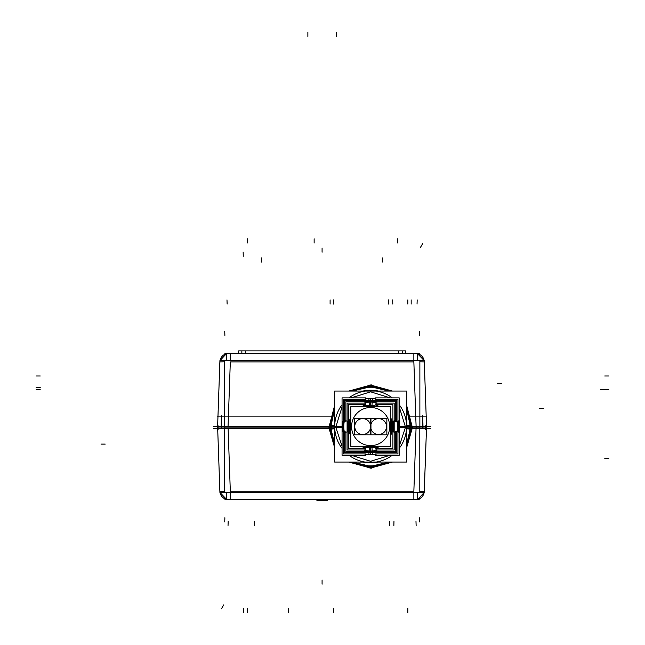 <?xml version="1.0" encoding="UTF-8"?>
<svg xmlns="http://www.w3.org/2000/svg" width="645" height="645" viewBox="0 0 645 645"><rect width="100%" height="100%" fill="white"/><g stroke="black" fill="none" stroke-linecap="round" stroke-linejoin="round"><path stroke-width="0.97" d="M220.018 360.555A8.772 8.772 90 0 1 226.637 353.662A8.772 8.772 90 0 0 220.018 360.555L226.637 353.428L226.637 360.603M219.872 361.901L224.291 361.781L219.872 361.901L217.615 426.555L219.872 361.901M419.871 361.781L424.297 361.901L419.871 361.781M417.525 353.662A8.772 8.772 -90 0 1 424.144 360.555L417.525 353.662A8.772 8.772 -90 0 1 424.144 360.555L417.525 353.662M411.591 426.555L406.713 407.213L411.591 426.555M390.991 391.064L370.665 385.654L350.291 391.064L370.665 385.654L370.665 386.629L370.665 385.654L390.991 391.064M334.57 407.213L329.684 426.555L334.57 407.213M370.641 390.62L370.641 391.064L370.641 390.62L365.014 391.064A35.935 35.935 0 0 1 376.261 391.064L370.641 390.62L365.014 391.064L376.261 391.064L370.641 390.62L376.261 391.064M370.641 391.838L351.082 397.884L370.641 391.838L390.193 397.884L370.641 391.838M342.06 406.874L335.956 426.555L342.06 406.874M365.659 398.739L375.616 398.739L365.659 398.739M424.152 492.522A8.772 8.772 -90 0 1 417.525 499.456A8.772 8.772 -90 0 0 424.152 492.522L417.525 499.69L417.525 492.466M424.297 491.216L419.798 491.337L424.297 491.216L426.482 428.651L424.297 491.216M224.371 491.337L219.872 491.216L224.371 491.337M226.637 499.456A8.772 8.772 90 0 1 220.01 492.522L226.637 499.456A8.772 8.772 90 0 1 220.01 492.522L226.637 499.456M375.616 454.378L365.659 454.378L375.616 454.378M370.649 467.464L390.991 462.054L370.649 467.464L370.649 466.488L370.649 467.464L350.291 462.054L370.649 467.464M406.689 445.945L411.534 428.651L406.689 445.945M329.74 428.651L334.594 445.945L329.74 428.651M365.014 462.054A35.935 35.935 0 0 0 370.174 462.489A35.935 35.935 0 0 1 365.014 462.054L370.641 462.497L376.269 462.054A35.935 35.935 0 0 1 370.931 462.497A35.935 35.935 0 0 0 376.269 462.054A35.935 35.935 0 0 1 365.014 462.054L370.641 462.497L365.014 462.054M370.641 461.272L390.193 455.233L370.641 461.272L351.082 455.233L370.641 461.272M399.223 446.243L405.302 427.812L399.223 446.243M370.641 402.117A24.446 24.446 0 0 1 377.559 403.117A24.446 24.446 0 0 0 363.724 403.117A24.446 24.446 0 0 1 370.641 402.117L370.641 405.423A21.132 21.132 0 0 1 377.962 406.737A21.132 21.132 0 0 0 363.32 406.737A21.132 21.132 0 0 1 370.641 405.423M394.184 419.984A24.446 24.446 0 0 1 394.474 421.129A24.446 24.446 0 0 0 394.184 419.984M370.641 400.908A25.647 25.647 0 0 1 377.075 401.73A25.647 25.647 0 0 0 364.199 401.73A25.647 25.647 0 0 1 370.641 400.908M395.425 419.976A25.647 25.647 0 0 1 395.708 421.129A25.647 25.647 0 0 0 395.425 419.976M395.708 431.989A25.647 25.647 0 0 1 395.425 433.142A25.647 25.647 0 0 0 395.708 431.989M377.075 451.379A25.647 25.647 0 0 1 364.199 451.379A25.647 25.647 0 0 0 377.075 451.379M394.474 431.989A24.446 24.446 0 0 1 394.184 433.134A24.446 24.446 0 0 0 394.474 431.989M377.559 450A24.446 24.446 0 0 1 363.724 450A24.446 24.446 0 0 0 377.559 450M376.075 404.012A23.188 23.188 0 0 1 377.664 404.463A23.188 23.188 0 0 0 376.075 404.012M392.918 420.137A23.188 23.188 0 0 1 392.918 432.98A23.188 23.188 0 0 0 392.918 420.137M377.664 448.654A23.188 23.188 0 0 1 376.075 449.097A23.188 23.188 0 0 0 377.664 448.654M376.075 405.31A21.93 21.93 0 0 1 380.026 406.737A21.93 21.93 0 0 0 376.075 405.31M390.483 417.226A21.93 21.93 0 0 1 390.483 435.891A21.93 21.93 0 0 0 390.483 417.226M380.026 446.38A21.93 21.93 0 0 1 376.075 447.807A21.93 21.93 0 0 0 380.026 446.38M376.075 400.263A26.848 26.848 0 0 1 377.132 400.505A26.848 26.848 0 0 0 376.075 400.263M396.707 420.129A26.848 26.848 0 0 1 396.707 432.988A26.848 26.848 0 0 0 396.707 420.129M377.132 452.613A26.848 26.848 0 0 1 376.075 452.854A26.848 26.848 0 0 0 377.132 452.613M346.808 421.129A24.446 24.446 0 0 1 347.099 419.984A24.446 24.446 0 0 0 346.808 421.129M347.099 433.134A24.446 24.446 0 0 1 346.808 431.989A24.446 24.446 0 0 0 347.099 433.134M345.857 433.142A25.647 25.647 0 0 1 345.575 431.989A25.647 25.647 0 0 0 345.857 433.142M345.575 421.129A25.647 25.647 0 0 1 345.857 419.976A25.647 25.647 0 0 0 345.575 421.129M365.207 447.807A21.93 21.93 0 0 1 361.256 446.38A21.93 21.93 0 0 0 365.207 447.807M350.791 435.891A21.93 21.93 0 0 1 350.791 417.226A21.93 21.93 0 0 0 350.791 435.891M361.256 406.737A21.93 21.93 0 0 1 365.207 405.31A21.93 21.93 0 0 0 361.256 406.737M365.207 449.097A23.188 23.188 0 0 1 363.611 448.654A23.188 23.188 0 0 0 365.207 449.097M348.356 432.98A23.188 23.188 0 0 1 348.356 420.137A23.188 23.188 0 0 0 348.356 432.98M363.611 404.463A23.188 23.188 0 0 1 365.207 404.012A23.188 23.188 0 0 0 363.611 404.463M365.207 452.854A26.848 26.848 0 0 1 364.143 452.613A26.848 26.848 0 0 0 365.207 452.854M344.575 432.988A26.848 26.848 0 0 1 344.575 420.129A26.848 26.848 0 0 0 344.575 432.988M364.143 400.505A26.848 26.848 0 0 1 365.207 400.263A26.848 26.848 0 0 0 364.143 400.505M419.258 353.428L224.903 353.428M219.881 362.675A8.772 8.772 0 0 1 229.418 353.46M417.525 360.603L417.525 353.46M424.289 362.675A8.772 8.772 0 0 0 414.743 353.46M430.731 426.555L397.941 426.555L430.731 426.555M343.342 426.555L213.431 426.555L343.342 426.555M422.991 427.337L422.781 415.332M426.821 416.114L409.132 416.114L426.821 416.114M332.151 416.114L217.349 416.114L332.151 416.114M221.179 427.337L221.388 415.332M226.637 360.499L219.913 360.603L217.567 427.853M217.639 426.555L217.591 428.03L228.79 427.853M219.921 361.184L219.913 360.603M330.78 427.853L224.291 427.853L224.291 360.603L419.871 360.603L419.871 427.853L410.502 427.853M371.294 386.686L371.327 384.88L348.792 391.064M334.57 405.673L328.966 427.248L330.716 427.159L334.57 409.43M371.294 386.629L352.347 391.064M410.518 427.159L412.316 427.248L406.713 405.673M392.491 391.064L370.012 384.88L370.036 386.629L388.935 391.064M410.567 427.159L406.713 409.43M331.022 429.054A39.7 39.7 0 0 1 334.57 409.978M352.863 391.064A39.7 39.7 0 0 1 388.419 391.064M406.713 409.978A39.7 39.7 0 0 1 410.26 429.054M409.881 429.03A39.321 39.321 0 0 0 406.713 410.913M387.581 391.064A39.329 39.329 0 0 0 353.694 391.064A39.329 39.329 0 0 1 387.581 391.064A39.321 39.321 0 0 0 353.726 391.064M334.57 410.913A39.321 39.321 0 0 0 331.401 429.03M406.713 422.322A36.322 36.322 0 0 1 406.89 428.836L410.446 429.062A39.885 39.885 0 0 0 406.713 409.543M334.57 422.322A36.322 36.322 0 0 0 334.392 428.836L330.837 429.062A39.885 39.885 0 0 1 334.57 409.543M388.822 391.064A39.885 39.885 0 0 0 352.452 391.064M378.333 391.064A36.322 36.322 0 0 0 362.95 391.064M334.707 427.03A35.935 35.935 0 0 1 342.06 404.77M348.977 397.884A35.935 35.935 0 0 1 392.297 397.884M399.223 404.77A35.935 35.935 0 0 1 406.576 427.03M371.197 391.064L371.206 390.628L365.014 391.064M370.085 391.064L370.077 390.628M343.342 427.337L334.57 427.337L334.57 391.064L406.713 391.064L406.713 427.337L397.941 427.337M342.616 428.32A28.082 28.082 0 0 1 343.342 419.976M364.256 399.215A28.082 28.082 0 0 1 377.019 399.215M397.941 419.976A28.082 28.082 0 0 1 398.666 428.32M415.38 427.853L426.571 428.03L426.522 426.555M424.241 361.184L424.249 360.603L417.525 360.499M424.249 360.603L426.595 427.853M238.642 353.428L238.642 350.92L405.528 350.92L405.528 353.428L405.528 350.92L238.642 350.92L238.642 353.428M224.903 499.69L419.258 499.69M424.289 490.442A8.772 8.772 0 0 1 414.751 499.649M226.637 492.466L226.637 499.649M219.881 490.442A8.772 8.772 0 0 0 229.418 499.649M430.658 428.651L406.689 428.651L430.658 428.651M334.594 428.651L213.511 428.651L334.594 428.651M422.58 427.337L422.58 415.332M221.582 427.337L221.582 415.332M398.666 424.797A28.082 28.082 0 0 1 397.941 433.158M377.043 453.903A28.082 28.082 0 0 1 364.24 453.903M343.342 433.158A28.082 28.082 0 0 1 342.616 424.797M329.377 427.812L343.342 427.812L329.377 427.812M397.941 427.812L411.905 427.812L397.941 427.812M425.297 429.425L425.297 425.781M410.317 425.369A39.7 39.7 0 0 1 406.689 443.188M388.419 462.054A39.7 39.7 0 0 1 352.863 462.054M334.594 443.188A39.7 39.7 0 0 1 330.958 425.369M370.045 466.432L370.012 468.23L392.491 462.054M406.689 447.477L412.292 428.062L410.543 428.054L406.689 443.736M370.045 466.488L388.935 462.054M419.798 427.393L419.798 492.466L224.371 492.466L224.371 427.393M426.474 427.949L426.45 428.651M424.241 491.925L426.522 427.393M417.525 492.578L424.249 492.474M217.688 427.949L217.712 428.651M219.921 491.925L219.913 492.474L226.637 492.578M219.913 492.466L217.639 427.393M330.788 428.054L328.99 428.062L334.594 447.477M348.792 462.054L371.286 468.23L371.254 466.488L352.347 462.054M330.732 428.054L334.594 443.736M331.337 425.378A39.321 39.321 0 0 0 334.594 442.252A39.329 39.329 0 0 1 331.328 427.812A39.329 39.329 0 0 0 334.594 442.285M353.726 462.054A39.321 39.321 0 0 0 387.548 462.054A39.329 39.329 0 0 1 353.694 462.054A39.329 39.329 0 0 0 387.581 462.054M406.689 442.285A39.329 39.329 0 0 0 409.954 427.812A39.329 39.329 0 0 1 406.689 442.285A39.321 39.321 0 0 0 409.938 425.378M334.57 425.49L330.772 425.378A39.885 39.885 0 0 0 334.594 443.615M406.713 425.49L410.502 425.378A39.885 39.885 0 0 1 406.689 443.615M352.452 462.054A39.885 39.885 0 0 0 388.822 462.054M334.594 430.981A36.322 36.322 0 0 1 334.336 425.579L334.57 425.587M362.942 462.054A36.322 36.322 0 0 0 378.333 462.054M406.689 430.981A36.322 36.322 0 0 0 406.947 425.579L406.713 425.587M406.503 428.812A35.935 35.935 0 0 1 399.223 448.348M392.297 455.233A35.935 35.935 0 0 1 348.977 455.233M342.06 448.348A35.935 35.935 0 0 1 334.771 428.812M371.181 462.054L371.189 462.489M406.689 427.03L406.689 462.054L334.594 462.054L334.594 427.03M370.093 462.054L370.085 462.489L376.269 462.054L370.835 462.497M218.865 429.425L218.865 425.781M317.695 499.69L317.695 500.464M327.249 499.69L327.249 500.464L316.913 500.464L316.913 499.69M326.467 499.69L326.467 500.464M375.511 419.234A7.942 7.942 0 0 1 386.516 426.555A7.942 7.942 0 0 1 375.511 433.883A7.942 7.942 0 0 0 386.516 426.555A7.942 7.942 0 0 0 375.511 419.234A7.942 7.942 0 0 1 386.516 426.555A7.942 7.942 0 0 1 375.511 433.883A7.942 7.942 0 0 0 386.516 426.555A7.942 7.942 0 0 0 375.511 419.234M384.863 431.416A7.942 7.942 0 0 1 373.205 432.408A7.942 7.942 0 0 1 373.205 420.709A7.942 7.942 0 0 1 384.863 421.701A7.942 7.942 0 0 0 373.205 420.709A7.942 7.942 0 0 0 373.205 432.408A7.942 7.942 0 0 0 384.863 431.416A7.942 7.942 0 0 1 373.205 432.408A7.942 7.942 0 0 1 373.205 420.709A7.942 7.942 0 0 1 384.863 421.701A7.942 7.942 0 0 0 373.205 420.709A7.942 7.942 0 0 0 373.205 432.408A7.942 7.942 0 0 0 384.863 431.416M395.425 421.507L395.425 401.73L345.857 401.73L345.857 421.507M356.419 431.416A7.942 7.942 0 0 0 368.069 432.408A7.942 7.942 0 0 0 368.069 420.709A7.942 7.942 0 0 0 356.419 421.701A7.942 7.942 0 0 1 368.069 420.709A7.942 7.942 0 0 1 368.069 432.408A7.942 7.942 0 0 1 356.419 431.416A7.942 7.942 0 0 0 368.069 432.408A7.942 7.942 0 0 0 368.069 420.709A7.942 7.942 0 0 0 356.419 421.701A7.942 7.942 0 0 1 368.069 420.709A7.942 7.942 0 0 1 368.069 432.408A7.942 7.942 0 0 1 356.419 431.416M395.425 431.61L395.425 451.379L345.857 451.379L345.857 431.61M396.707 431.586L396.707 452.613L344.575 452.613L344.575 431.586M369.392 446.38L368.875 454.588M369.327 447.485A20.971 20.971 0 0 0 377.478 446.38M390.483 433.327A20.971 20.971 0 0 0 390.483 419.79M377.478 406.737A20.971 20.971 0 0 0 369.327 405.632L368.875 398.537M375.616 397.884L399.223 397.884L399.223 455.233L375.616 455.233M375.64 399.215L397.941 399.215L397.941 453.903L375.64 453.903M375.721 403.117L394.184 403.117L394.184 450L375.721 450M376.075 403.117L376.075 406.116L376.075 403.117M376.075 447.001L376.075 450L376.075 447.001M375.745 404.463L392.918 404.463L392.918 448.654L375.745 448.654M369.392 406.737L369.327 405.632M371.891 406.737L372.407 398.537M371.891 446.38L372.407 454.588M371.955 405.632A20.971 20.971 0 0 0 363.796 406.737M350.791 419.79A20.971 20.971 0 0 0 350.791 433.327M363.796 446.38A20.971 20.971 0 0 0 371.955 447.485M365.771 419.234A7.942 7.942 0 0 0 354.758 426.555A7.942 7.942 0 0 0 365.771 433.883A7.942 7.942 0 0 1 354.758 426.555A7.942 7.942 0 0 1 365.771 419.234A7.942 7.942 0 0 0 354.758 426.555A7.942 7.942 0 0 0 365.771 433.883A7.942 7.942 0 0 1 354.758 426.555A7.942 7.942 0 0 1 365.771 419.234M350.791 446.38L390.483 446.38L390.483 406.737L350.791 406.737L350.791 446.38M370.956 418.299L354.444 418.299L354.444 434.819L370.956 434.819L370.956 418.299M365.634 399.215L343.342 399.215L343.342 453.903L365.634 453.903M365.659 397.884L342.06 397.884L342.06 455.233L365.659 455.233M365.538 404.463L348.356 404.463L348.356 448.654L365.538 448.654M365.207 403.117L365.207 406.116L365.207 403.117M365.207 447.001L365.207 450L365.207 447.001M365.562 403.117L347.099 403.117L347.099 450L365.562 450M396.707 421.532L396.707 400.505L344.575 400.505L344.575 421.532M370.303 418.299L386.855 418.299L386.855 434.819L370.303 434.819L370.303 418.299M326.426 500.464L317.735 500.488L326.426 500.488M221.59 608.533L223.678 604.913M101.007 444.107L105.183 444.107M422.572 243.745L420.484 247.366M543.59 408.172L539.413 408.172M230.313 353.428L230.313 360.603L230.313 353.428M413.856 353.428L413.856 360.603L413.856 353.428M228.056 426.555L230.313 361.901L413.856 361.901L416.114 426.555L413.856 361.901L230.313 361.901L228.056 426.555M409.97 426.555A39.329 39.329 0 0 0 406.713 410.881A39.329 39.329 0 0 1 409.97 426.555M334.57 410.881A39.329 39.329 0 0 0 331.312 426.555A39.329 39.329 0 0 1 334.57 410.881M334.336 426.555A36.305 36.305 0 0 1 334.57 422.451A36.305 36.305 0 0 0 334.336 426.555M363.014 391.064A36.305 36.305 0 0 1 378.268 391.064A36.305 36.305 0 0 0 363.014 391.064M406.713 422.451A36.305 36.305 0 0 1 406.947 426.555A36.305 36.305 0 0 0 406.713 422.451M405.326 426.555L399.223 406.874L405.326 426.555M398.554 353.428C398.554 350.106 398.554 350.106 398.554 353.428L398.554 350.92L402.319 350.92L402.319 353.428M241.851 353.428C241.851 350.106 241.851 350.106 241.851 353.428L241.851 350.92L245.608 350.92L245.608 353.428M419.427 521.886L419.282 517.717L419.427 521.886M224.734 521.886L224.879 517.717L224.734 521.886M334.57 426.555L330.756 426.555M393.861 525.506L393.966 521.329M243.149 252.122L243.254 256.299M254.485 525.506L254.38 521.329M228.032 525.506L228.177 521.329L228.032 525.506M416.13 525.506L415.985 521.329L416.13 525.506M389.677 525.506L389.79 521.329M416.162 428.006L413.808 360.603M382.678 257.903L382.678 262.08M261.491 257.903L261.491 262.08L261.491 257.903M497.593 383.517L501.77 383.517L497.593 383.517M413.856 499.69L413.856 492.474L413.856 499.69M230.313 499.69L230.313 492.474L230.313 499.69M416.041 428.651L413.856 491.216L230.313 491.216L228.128 428.651L230.313 491.216L413.856 491.216L416.041 428.651M406.922 427.812A36.305 36.305 0 0 1 406.689 430.86A36.305 36.305 0 0 0 406.922 427.812M378.268 462.054A36.305 36.305 0 0 1 363.014 462.054A36.305 36.305 0 0 0 378.268 462.054M334.594 430.86A36.305 36.305 0 0 1 334.36 427.812A36.305 36.305 0 0 0 334.594 430.86M370.641 462.054L370.641 462.497L370.641 462.054M335.981 427.812L342.06 446.243L335.981 427.812M224.734 331.224L224.879 335.4L224.734 331.224M243.294 612.75L243.399 608.574M392.676 299.893L392.789 304.069M388.5 299.893L388.604 304.069M417.186 299.893L417.041 304.069L417.186 299.893M226.984 299.893L227.129 304.069L226.984 299.893M411.171 299.893L411.171 304.069M419.427 331.224L419.282 335.4L419.427 331.224M228.104 428.006L230.354 492.474M330.103 299.893L330.103 304.069M333.449 612.75L333.449 608.574M333.449 299.893L333.449 304.069M406.713 426.555L410.518 426.555M407.834 612.75L407.834 608.574M407.834 299.893L407.834 304.069M247.47 612.75L247.583 608.574M307.875 36.426L307.875 32.25L307.875 36.426M336.287 36.426L336.287 32.25L336.287 36.426M36.096 389.782L40.28 389.782M36.096 387.693L40.28 387.693M247.285 238.811L247.285 242.988M608.904 458.732L604.72 458.732M608.904 389.782L600.535 389.782M36.096 375.995L40.28 375.995M608.904 375.995L604.72 375.995M288.654 612.637L288.654 608.461M397.715 238.811L397.715 242.988L397.715 238.811M314.139 238.811L314.139 242.988M390.483 419.298A21.132 21.132 0 0 1 390.483 433.811A21.132 21.132 0 0 0 390.483 419.298M370.641 447.686A21.132 21.132 0 0 0 377.962 446.38A21.132 21.132 0 0 1 363.32 446.38A21.132 21.132 0 0 0 370.641 447.686L370.641 451M370.641 400.505L370.641 406.737M370.641 447.525L370.641 446.38M350.791 433.811A21.132 21.132 0 0 1 350.791 419.298A21.132 21.132 0 0 0 350.791 433.811M370.641 452.613L370.641 454.644M370.641 445.614A19.06 19.06 0 0 1 351.581 426.555A19.06 19.06 0 0 1 370.641 407.495A19.06 19.06 0 0 1 389.701 426.555A19.06 19.06 0 0 1 370.641 445.614A19.06 19.06 0 0 1 351.581 426.555A19.06 19.06 0 0 1 370.641 407.495A19.06 19.06 0 0 1 389.701 426.555A19.06 19.06 0 0 1 370.641 445.614M370.399 406.737L370.383 405.592M370.883 446.38L370.891 447.525M370.641 405.592L370.641 398.481M322.081 584.193L322.081 580.016L322.081 584.193M322.081 248.019L322.081 252.203"/></g></svg>
